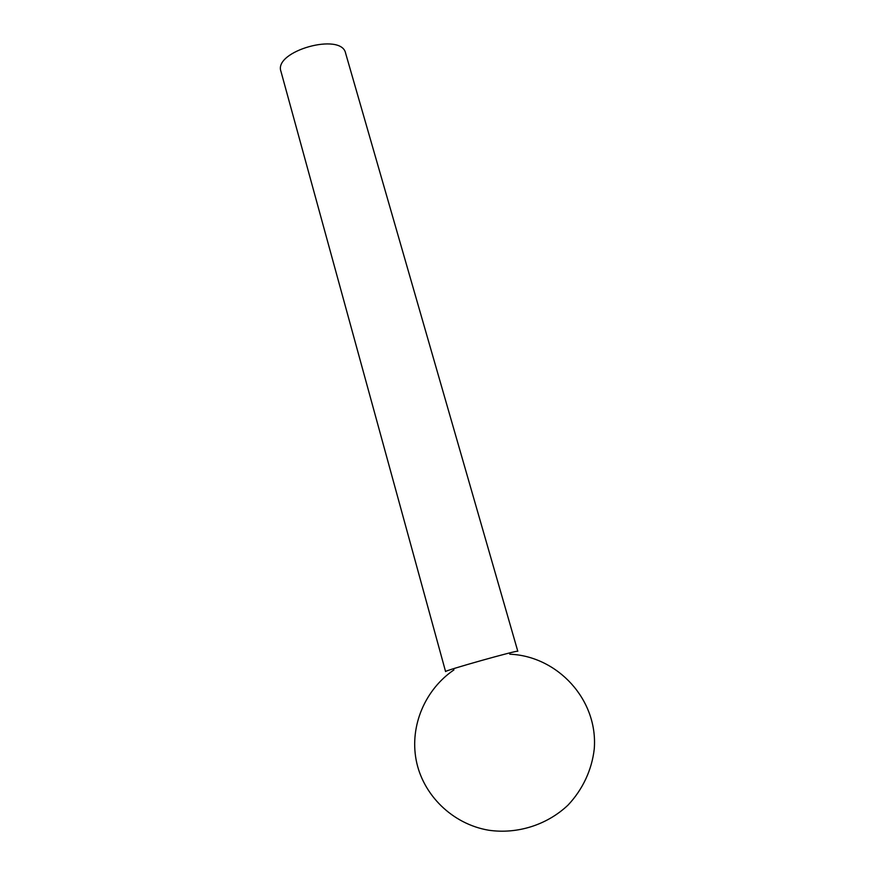 <?xml version="1.0" encoding="UTF-8"?>
<svg xmlns="http://www.w3.org/2000/svg" width="875" height="875" viewBox="0 0 875 875"><rect width="100%" height="100%" fill="white"/><g stroke="black" fill="none" stroke-linecap="round" stroke-linejoin="round"><path stroke-width="1.31" d="M280.952 71.389C273.306 51.122 341.589 31.938 345.614 53.211L517.803 651.284C519.652 649.447 443.045 670.983 445.583 671.584L280.952 71.389M453.939 669.9C425.414 689.27 409.588 725.408 416.161 760.047C422.691 794.631 452.145 824.119 488.819 830.244C517.366 834.356 547.017 824.95 567.941 805.186C582.739 789.545 591.861 769.869 594.245 749.066C598.314 699.497 557.244 656.009 509.775 654.205"/></g></svg>
